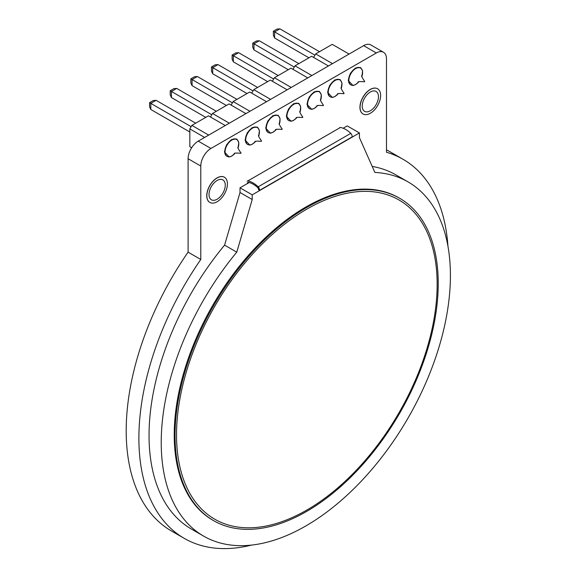 <?xml version="1.0" encoding="UTF-8"?>
<svg xmlns="http://www.w3.org/2000/svg" width="577" height="577" viewBox="0 0 577 577"><rect width="100%" height="100%" fill="white"/><g stroke="black" fill="none" stroke-linecap="round" stroke-linejoin="round"><path stroke-width="0.87" d="M339.673 127.654A3.837 2.214 60 0 1 340.43 127.474A22.9 13.221 60 0 1 350.809 133.345L258.2 186.811A3.296 1.904 60 0 1 259.52 190.381L258.46 189.674A1.803 1.039 60 0 0 257.811 187.72A21.407 12.362 60 0 0 248.225 182.303A2.344 1.356 60 0 0 247.814 182.411A2.344 1.356 60 0 0 247.331 183.349L247.331 183.594M350.809 133.345A3.296 1.904 60 0 1 352.121 136.915L259.52 190.381M340.43 127.474L247.829 180.94A22.9 13.221 60 0 1 258.2 186.811M247.064 181.12A3.837 2.214 60 0 1 247.829 180.94M248.896 182.44L247.331 183.349M438.231 283.487A186.104 107.452 120 0 0 399.681 198.293A186.104 107.452 120 0 0 213.577 305.745A186.104 107.452 120 0 0 213.577 520.642A186.104 107.452 120 0 0 356.99 470.782A186.104 107.452 120 0 0 438.231 283.487M213.577 520.642L212.769 520.173A186.104 107.452 -60 0 1 212.769 305.276A186.104 107.452 -60 0 1 398.873 197.824L399.681 198.293M374.87 172.436L359.435 137.629L359.435 132.941L252.207 194.846L252.207 199.541L236.772 252.163A204.489 118.061 120 0 0 203.58 536.091A204.489 118.061 120 0 0 408.062 418.029A204.489 118.061 120 0 0 408.062 181.906A204.489 118.061 120 0 0 374.87 172.436M249.199 182.512L240.018 187.813L240.018 192.502L224.59 245.131A204.489 118.061 120 0 0 191.391 529.051L203.58 536.091M408.062 181.906L395.88 174.874A204.489 118.061 120 0 0 372.208 166.436M224.59 245.131L236.772 252.163M240.018 192.502L252.207 199.541M240.018 187.813L252.207 194.846M359.435 132.941L347.246 125.909L343.178 128.253M175.033 435.44A186.104 107.452 120 0 0 372.432 453.075A186.104 107.452 120 0 0 372.432 189.883A186.104 107.452 120 0 0 175.033 435.44M287.166 89.803L270.339 80.088L253.772 89.651L270.599 99.367M251.738 93.171L253.772 89.651M245.903 113.626L229.076 103.91L212.502 113.481L229.329 123.197M210.475 116.994L212.502 113.481M204.633 137.449L189.84 128.909L189.84 146.731L191.643 147.77M225.268 125.541L208.441 115.826L191.867 125.389L208.694 135.105M189.84 128.909L191.867 125.389M266.538 101.718L249.711 92.003L233.137 101.566L249.964 111.282M231.103 105.086L233.137 101.566M328.436 65.98L311.609 56.265L295.035 65.828L311.861 75.544M293.008 69.348L295.035 65.828M307.801 77.888L290.974 68.173L274.4 77.744L291.226 87.459M272.373 81.263L274.4 77.744M349.063 54.065L332.244 44.35L315.669 53.921L332.496 63.629M313.636 57.433L315.669 53.921M233.339 61.818L232.12 59.243L232.12 55.017L233.339 55.724L233.339 61.818L267.663 81.638M232.12 55.017L235.777 52.911L238.618 52.673L233.339 55.724L273.671 79.006M238.618 52.673L278.222 75.537M253.036 90.921L212.704 67.639L212.704 73.733L211.485 71.151L211.485 66.932L212.704 67.639L217.983 64.588L257.587 87.452M212.704 73.733L247.028 93.546M211.485 66.932L215.142 64.819L217.983 64.588M253.974 49.91L252.755 47.328L252.755 43.109L253.974 43.809L253.974 49.91L288.291 69.723M252.755 43.109L256.412 40.996L259.253 40.765L253.974 43.809L294.306 67.098M259.253 40.765L298.857 63.629M211.773 114.744L171.441 91.462L171.441 97.556L170.222 94.981L170.222 90.755L171.441 91.462L176.721 88.411L216.325 111.274M171.441 97.556L205.758 117.369M170.222 90.755L173.879 88.649L176.721 88.411M192.076 85.648L190.857 83.066L190.857 78.847L192.076 79.547L192.076 85.648L226.393 105.461M190.857 78.847L194.514 76.734L197.356 76.503L192.076 79.547L232.408 102.836M197.356 76.503L236.952 99.359M191.138 126.659L150.806 103.37L150.806 109.471L149.587 106.889L149.587 102.67L150.806 103.37L156.086 100.326L195.69 123.189M150.806 109.471L189.84 132.003M149.587 102.67L153.244 100.557L156.086 100.326M274.609 37.995L273.39 35.413L273.39 31.194L274.609 31.901L274.609 37.995L308.926 57.808M273.39 31.194L277.039 29.088L279.888 28.85L274.609 31.901L314.941 55.183M279.888 28.85L319.485 51.714M240.609 153.157L241.078 153.237M234.976 153.294A9.715 5.611 -60 0 1 225.052 151.917A9.715 5.611 -60 0 1 231.925 140.023A9.715 5.611 -60 0 1 238.791 143.99A9.715 5.611 -60 0 1 238.077 147.928M296.874 117.557A9.715 5.611 -60 0 1 286.957 116.179A9.715 5.611 -60 0 1 293.823 104.286A9.715 5.611 -60 0 1 300.696 108.252A9.715 5.611 -60 0 1 299.975 112.19M255.611 141.387A9.715 5.611 -60 0 1 245.687 140.009A9.715 5.611 -60 0 1 252.56 128.108A9.715 5.611 -60 0 1 259.426 132.075A9.715 5.611 -60 0 1 258.712 136.013L259.434 130.546L257.493 127.12L252.207 127.604L247.187 132.941L245.081 140.038L249.863 145.137L252.373 144.185L255.64 141.372M341.252 88.389L341.966 82.9L340.026 79.467L334.739 79.958L329.719 85.288L327.613 92.392L332.395 97.484L334.905 96.532L338.172 93.726A9.715 5.611 -60 0 1 328.219 92.356A9.715 5.611 -60 0 1 335.093 80.455A9.715 5.611 -60 0 1 341.959 84.422A9.715 5.611 -60 0 1 341.245 88.36M276.246 129.472A9.715 5.611 -60 0 1 266.322 128.094A9.715 5.611 -60 0 1 273.188 116.193A9.715 5.611 -60 0 1 280.061 120.16A9.715 5.611 -60 0 1 279.347 124.098M317.509 105.649A9.715 5.611 -60 0 1 307.584 104.271A9.715 5.611 -60 0 1 314.458 92.37A9.715 5.611 -60 0 1 321.324 96.337A9.715 5.611 -60 0 1 320.61 100.275M358.779 81.819A9.715 5.611 -60 0 1 348.854 80.448A9.715 5.611 -60 0 1 355.72 68.548A9.715 5.611 -60 0 1 362.594 72.514A9.715 5.611 -60 0 1 361.88 76.453M188.095 158.725L200.789 166.053A14.36 8.294 -60 0 1 210.937 148.462L376.327 52.976A14.36 8.294 -60 0 1 383.51 52.269L370.823 44.941A14.36 8.294 120 0 0 363.64 45.648L198.25 141.134A14.36 8.294 120 0 0 188.095 158.725L188.095 252.149L200.789 259.477A218.849 126.349 120 0 0 184.214 538.348A218.849 126.349 120 0 0 251.435 545.099M200.789 166.053L200.789 259.477M447.94 246.177A218.849 126.349 120 0 0 403.056 159.295A218.849 126.349 120 0 0 386.482 152.263L386.482 58.84A14.36 8.294 -60 0 0 383.51 52.269M209.862 202.44L209.761 202.383A14.548 8.403 -60 0 1 209.761 185.585A14.548 8.403 -60 0 1 224.309 177.182L224.41 177.24A14.548 8.403 120 0 0 209.862 185.643A14.548 8.403 120 0 0 209.862 202.44A14.548 8.403 120 0 0 221.07 198.546A14.548 8.403 120 0 0 227.425 183.904A14.548 8.403 120 0 0 224.41 177.24M363.063 113.986L362.962 113.929A14.548 8.403 -60 0 1 362.962 97.131A14.548 8.403 -60 0 1 377.509 88.735L377.618 88.793A14.548 8.403 120 0 0 363.063 97.188A14.548 8.403 120 0 0 363.063 113.986A14.548 8.403 120 0 0 374.278 110.092A14.548 8.403 120 0 0 380.625 95.45A14.548 8.403 120 0 0 377.618 88.793M188.095 252.149A218.849 126.349 120 0 0 171.52 531.02L184.214 538.348M403.056 159.295L390.369 151.967A218.849 126.349 120 0 0 386.482 149.876M378.462 96.698A11.49 6.635 -60 0 1 373.449 108.26A11.49 6.635 -60 0 1 364.599 111.339A11.49 6.635 -60 0 1 364.599 98.076A11.49 6.635 -60 0 1 376.081 91.44A11.49 6.635 -60 0 1 378.462 96.698M225.261 185.152A11.49 6.635 -60 0 1 220.241 196.714A11.49 6.635 -60 0 1 211.391 199.793A11.49 6.635 -60 0 1 211.391 186.522A11.49 6.635 -60 0 1 222.881 179.894A11.49 6.635 -60 0 1 225.261 185.152M176.533 434.82A184.287 106.399 -60 0 1 371.992 191.658A184.287 106.399 -60 0 1 371.992 452.281A184.287 106.399 -60 0 1 176.533 434.82M227.006 156.331A9.73 5.619 -60 0 1 224.749 151.751A9.73 5.619 -60 0 1 229.148 141.798A9.73 5.619 -60 0 1 236.721 139.504M288.904 120.593A9.73 5.619 -60 0 1 286.646 116.013A9.73 5.619 -60 0 1 291.046 106.06A9.73 5.619 -60 0 1 298.619 103.766M247.641 144.416A9.73 5.619 -60 0 1 245.376 139.836A9.73 5.619 -60 0 1 249.783 129.883A9.73 5.619 -60 0 1 257.356 127.589M330.174 96.77A9.73 5.619 -60 0 1 327.909 92.19A9.73 5.619 -60 0 1 332.316 82.237A9.73 5.619 -60 0 1 339.889 79.943M268.269 132.508A9.73 5.619 -60 0 1 266.011 127.928A9.73 5.619 -60 0 1 270.418 117.975A9.73 5.619 -60 0 1 277.984 115.681M309.539 108.678A9.73 5.619 -60 0 1 307.281 104.098A9.73 5.619 -60 0 1 311.681 94.145A9.73 5.619 -60 0 1 319.254 91.851M350.802 84.855A9.73 5.619 -60 0 1 348.544 80.275A9.73 5.619 -60 0 1 352.944 70.322A9.73 5.619 -60 0 1 360.517 68.028M210.937 148.462L198.25 141.134M363.64 45.648L376.327 52.976M234.226 153.619C234.139 153.028 236.289 152.912 240.674 153.266L240.912 152.883C238.416 149.306 237.443 147.38 237.984 147.113M235.005 153.287L231.745 156.093L229.228 157.045L224.446 151.953L226.552 144.856L231.572 139.519L236.858 139.035L238.799 142.461L238.085 147.957M302.802 117.138C300.314 113.568 299.34 111.65 299.881 111.375M296.124 117.881C296.037 117.29 298.186 117.174 302.572 117.528M296.903 117.549L293.643 120.355L291.133 121.307L286.343 116.215L288.457 109.118L293.477 103.781L298.756 103.297L300.704 106.723L299.982 112.219M302.81 117.153L302.593 117.535M261.532 140.961C259.051 137.391 258.078 135.472 258.619 135.198M254.861 141.711C254.774 141.113 256.924 140.997 261.309 141.358L261.547 140.976M344.065 93.308C341.584 89.738 340.61 87.819 341.151 87.553M337.394 94.058C337.307 93.467 339.456 93.344 343.842 93.705M344.08 93.323L343.856 93.712M282.167 129.046C279.686 125.476 278.713 123.557 279.246 123.29M275.489 129.796C275.409 129.205 277.559 129.082 281.937 129.443M276.275 129.464L273.008 132.27L270.498 133.222L265.708 128.13L267.822 121.026L272.842 115.696L278.128 115.205L280.069 118.631L279.355 124.127M282.182 129.06L281.958 129.443M323.221 105.62L323.445 105.238C320.949 101.653 319.975 99.734 320.516 99.46M316.759 105.973C316.672 105.375 318.821 105.259 323.207 105.62M317.538 105.634L314.27 108.447L311.76 109.399L306.978 104.307L309.084 97.203L314.104 91.866L319.391 91.382L321.331 94.808L320.617 100.304M364.7 81.4C362.219 77.83 361.245 75.912 361.779 75.637M358.021 82.143C357.942 81.552 360.091 81.436 364.469 81.79L364.714 81.415M358.807 81.811L355.54 84.617L353.03 85.569L348.241 80.477L350.354 73.38L355.374 68.043L360.661 67.559L362.601 70.985L361.88 76.481"/></g></svg>
